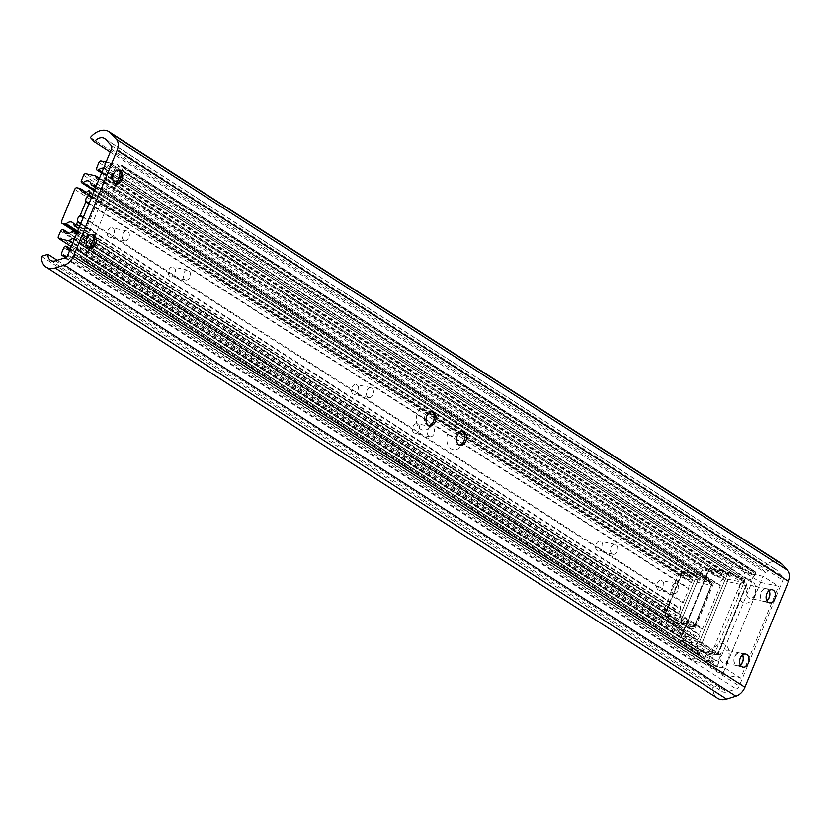 <?xml version="1.0" encoding="UTF-8"?>
<svg xmlns="http://www.w3.org/2000/svg" width="830" height="830" viewBox="0 0 830 830"><rect width="100%" height="100%" fill="white"/><g stroke="black" fill="none" stroke-linecap="round" stroke-linejoin="round"><path stroke-width="0.62" stroke-dasharray="4.15 3.11" d="M740.37 665.048A6.671 4.627 -77.9 0 1 737.216 665.888A6.671 4.627 -77.9 0 1 736.117 665.432A6.671 4.627 -77.9 0 1 734.301 657.567A6.671 4.627 -77.9 0 1 740.018 652.847A6.671 4.627 -77.9 0 1 742.549 654.901M766.868 600.754A6.671 4.627 -77.9 0 1 763.714 601.584A6.671 4.627 -77.9 0 1 762.625 601.128A6.671 4.627 -77.9 0 1 760.809 593.274A6.671 4.627 -77.9 0 1 766.526 588.553A6.671 4.627 -77.9 0 1 769.057 590.607M428.695 425.437A7.076 4.907 -77.9 0 1 427.813 425.365A7.076 4.907 -77.9 0 1 426.651 424.877A7.076 4.907 -77.9 0 1 424.732 416.546A7.076 4.907 -77.9 0 1 430.791 411.535A7.076 4.907 -77.9 0 1 431.621 411.825M433.291 421.816A12.73 8.84 -77.9 0 1 432.98 422.615A12.73 8.84 -77.9 0 1 420.561 429.162A12.73 8.84 -77.9 0 1 416.93 414.71A12.73 8.84 -77.9 0 1 427.211 405.03A12.73 8.84 -77.9 0 1 434.37 416.152A12.73 8.84 -77.9 0 1 434.329 417.013M459.208 445.025A7.076 4.907 -77.9 0 1 458.336 444.953A7.076 4.907 -77.9 0 1 457.174 444.465A7.076 4.907 -77.9 0 1 455.245 436.134A7.076 4.907 -77.9 0 1 461.314 431.123A7.076 4.907 -77.9 0 1 462.144 431.413M463.814 441.404A12.73 8.84 -77.9 0 1 463.493 442.214A12.73 8.84 -77.9 0 1 451.074 448.76A12.73 8.84 -77.9 0 1 447.453 434.308A12.73 8.84 -77.9 0 1 457.735 424.618A12.73 8.84 -77.9 0 1 464.883 435.75A12.73 8.84 -77.9 0 1 464.842 436.611M88.903 247.963A7.076 4.907 -77.9 0 1 88.022 247.89A7.076 4.907 -77.9 0 1 86.86 247.402A7.076 4.907 -77.9 0 1 84.94 239.071A7.076 4.907 -77.9 0 1 90.999 234.06A7.076 4.907 -77.9 0 1 91.829 234.351M93.5 244.342A12.73 8.84 -77.9 0 1 93.188 245.141A12.73 8.84 -77.9 0 1 80.759 251.687A12.73 8.84 -77.9 0 1 77.138 237.235A12.73 8.84 -77.9 0 1 87.42 227.555A12.73 8.84 -77.9 0 1 94.579 238.677A12.73 8.84 -77.9 0 1 94.527 239.538M115.401 183.658A7.076 4.907 -77.9 0 1 114.53 183.586A7.076 4.907 -77.9 0 1 113.368 183.108A7.076 4.907 -77.9 0 1 111.438 174.767A7.076 4.907 -77.9 0 1 117.497 169.756A7.076 4.907 -77.9 0 1 118.327 170.057M119.997 180.048A12.73 8.84 -77.9 0 1 119.686 180.847A12.73 8.84 -77.9 0 1 107.267 187.393A12.73 8.84 -77.9 0 1 103.636 172.941A12.73 8.84 -77.9 0 1 113.928 163.261A12.73 8.84 -77.9 0 1 121.076 174.383A12.73 8.84 -77.9 0 1 121.035 175.244M780.356 562.833A18.187 12.658 -57.3 0 0 761.816 568.654L765.685 572.866A10.105 7.034 122.7 0 1 775.988 569.639A10.105 7.034 122.7 0 1 776.963 570.459L782.545 576.539A4.036 2.812 122.7 0 1 782.815 580.222L739.229 685.964A4.036 2.812 122.7 0 1 736.22 688.942L726.935 691.826A10.105 7.034 122.7 0 1 721.913 691.349A10.105 7.034 122.7 0 1 719.33 685.352L712.897 687.344A18.187 12.658 -57.3 0 0 717.545 698.154M90.418 137.656L761.816 568.654M110.234 152.097L765.685 572.866M57.208 260.298L719.33 685.352M41.5 256.346L712.897 687.344M121.865 170.192A1.006 0.706 -57.3 0 0 122.3 169.611L754.636 575.532A1.006 0.706 122.7 0 1 754.19 576.113L121.865 170.192A4.544 3.164 -57.3 0 0 120.236 172.038M754.19 576.113A4.544 3.164 -57.3 0 0 751.876 581.726A1.006 0.706 122.7 0 1 751.814 582.39L120.755 177.288M88.852 250.276A1.006 0.706 -57.3 0 0 89.298 249.695L721.623 655.627A1.006 0.706 122.7 0 1 721.177 656.208L88.852 250.276A4.544 3.164 -57.3 0 0 86.538 255.889L718.873 661.821A1.006 0.706 122.7 0 1 718.801 662.485L86.465 256.553A1.006 0.706 -57.3 0 0 86.538 255.889M721.177 656.208A4.544 3.164 -57.3 0 0 718.873 661.821M65.622 257.58L694.534 661.303L703.072 663.139L70.747 257.217A1.006 0.706 -57.3 0 0 71.38 257.041L703.716 662.973A1.006 0.706 122.7 0 1 703.072 663.139M66.971 256.408L70.747 257.217M122.3 169.611L123.079 167.722A2.023 1.411 -57.3 0 0 122.747 165.72A2.023 1.411 -57.3 0 0 122.415 165.585L754.75 571.507L753.308 571.206L120.983 165.274A1.006 0.706 -57.3 0 0 120.35 165.45L752.675 571.372A1.006 0.706 122.7 0 1 753.308 571.206M122.415 165.585L120.983 165.274M721.623 655.627L751.814 582.39M89.298 249.695L90.117 247.703M94.247 237.671L116.615 183.409M82.077 259.655L714.412 665.587A1.006 0.706 122.7 0 1 714.018 665.183L81.682 259.261A1.006 0.706 -57.3 0 0 82.077 259.655L83.519 259.966A2.023 1.411 -57.3 0 0 85.698 258.431L718.023 664.363L718.801 662.485M85.698 258.431L86.465 256.553M101.633 172.951L730.068 576.196L101.696 172.816M106.842 172.235L739.177 578.157A1.006 0.706 122.7 0 1 738.752 577.639L106.416 171.717A1.006 0.706 -57.3 0 0 106.842 172.235L111.521 173.242A2.023 1.411 122.7 0 1 111.863 173.377A2.023 1.411 122.7 0 1 112.185 175.379L82.378 247.724A2.023 1.411 122.7 0 1 80.199 249.249L712.534 655.181L707.845 654.165L75.509 248.243A1.006 0.706 -57.3 0 0 74.762 248.512L707.098 654.434A1.006 0.706 122.7 0 1 707.845 654.165M80.199 249.249L75.509 248.243M63.806 247.724L696.142 653.656L693.87 659.165L61.534 253.233M714.412 665.587L715.844 665.888L83.519 259.966M754.636 575.532L755.414 573.654L123.079 167.722M109.643 162.836L741.979 568.758A1.006 0.706 122.7 0 1 742.373 569.162L110.037 163.23A1.006 0.706 -57.3 0 0 109.643 162.836L106.116 162.078M741.979 568.758L733.44 566.921L101.104 160.999M98.926 162.524L731.261 568.457L728.989 573.966L96.654 168.044M739.177 578.157L743.856 579.164L111.521 173.242M112.185 175.379L744.52 581.311L714.713 653.646L82.378 247.724M70.363 248.824L698.321 652.121L65.985 246.188M110.037 163.23A10.105 7.034 -57.3 0 0 112.341 166.519A10.105 7.034 -57.3 0 0 120.35 165.45M106.416 171.717A6.868 4.783 -57.3 0 0 104.694 168.646A6.868 4.783 -57.3 0 0 103.605 168.189M69.741 250.349A6.868 4.783 -57.3 0 0 74.762 248.512M81.682 259.261A10.105 7.034 -57.3 0 0 79.379 255.972A10.105 7.034 -57.3 0 0 71.38 257.041M718.023 664.363A2.023 1.411 122.7 0 1 715.844 665.888M714.018 665.183A10.105 7.034 -57.3 0 0 711.715 661.904A10.105 7.034 -57.3 0 0 703.716 662.973M694.534 661.303A2.023 1.411 122.7 0 1 694.202 661.168A2.023 1.411 122.7 0 1 693.87 659.165M696.142 653.656A2.023 1.411 122.7 0 1 698.321 652.121M698.746 652.214A1.006 0.706 122.7 0 1 699.161 652.733A6.868 4.783 -57.3 0 0 700.894 655.804A6.868 4.783 -57.3 0 0 707.098 654.434M712.534 655.181A2.023 1.411 -57.3 0 0 714.713 653.646M744.52 581.311A2.023 1.411 -57.3 0 0 744.188 579.309A2.023 1.411 -57.3 0 0 743.856 579.164M738.752 577.639A6.868 4.783 -57.3 0 0 737.03 574.567A6.868 4.783 -57.3 0 0 730.815 575.927A1.006 0.706 122.7 0 1 730.068 576.196M729.653 576.113A2.023 1.411 122.7 0 1 729.311 575.968A2.023 1.411 122.7 0 1 728.989 573.966M731.261 568.457A2.023 1.411 122.7 0 1 733.44 566.921M742.373 569.162A10.105 7.034 -57.3 0 0 744.676 572.441A10.105 7.034 -57.3 0 0 752.675 571.372M754.75 571.507A2.023 1.411 122.7 0 1 755.082 571.652A2.023 1.411 122.7 0 1 755.414 573.654M84.473 232.742A4.544 3.164 -57.3 0 0 82.16 238.355L699.846 634.877A4.544 3.164 122.7 0 1 702.159 629.264L84.473 232.742A1.006 0.706 -57.3 0 0 84.919 232.161L102.536 189.416A1.006 0.706 -57.3 0 0 102.609 188.752L720.295 585.275A4.544 3.164 122.7 0 1 722.608 579.662L104.922 183.14A4.544 3.164 -57.3 0 0 102.609 188.752M60.632 231.041L678.317 627.563A2.023 1.411 122.7 0 1 680.496 626.028L680.911 626.121A1.006 0.706 122.7 0 1 681.337 626.64A6.868 4.783 -57.3 0 0 683.059 629.711A6.868 4.783 -57.3 0 0 689.274 628.351A1.006 0.706 122.7 0 1 690.021 628.082L693.278 628.787A2.023 1.411 -57.3 0 0 695.457 627.252L713.157 584.31A2.023 1.411 -57.3 0 0 712.835 582.307A2.023 1.411 -57.3 0 0 712.493 582.172L709.235 581.467A1.006 0.706 122.7 0 1 708.81 580.948A6.868 4.783 -57.3 0 0 707.087 577.877A6.868 4.783 -57.3 0 0 700.873 579.236A1.006 0.706 122.7 0 1 700.126 579.506L699.711 579.413A2.023 1.411 122.7 0 1 699.368 579.278A2.023 1.411 122.7 0 1 699.047 577.275L81.361 180.753M83.633 175.234L701.319 571.766L699.047 577.275M77.781 242.734L695.467 639.256A1.006 0.706 122.7 0 1 695.052 638.737L77.366 242.215A1.006 0.706 -57.3 0 0 77.781 242.734L78.912 242.972A2.023 1.411 -57.3 0 0 81.091 241.447L698.777 637.969L699.783 635.541L82.097 239.019A1.006 0.706 -57.3 0 0 82.16 238.355M81.091 241.447L82.097 239.019M84.919 232.161L702.605 628.684L720.222 585.939L102.536 189.416M104.922 183.14A1.006 0.706 -57.3 0 0 105.369 182.559L106.365 180.131A2.023 1.411 -57.3 0 0 106.033 178.128A2.023 1.411 -57.3 0 0 105.701 177.983L723.387 574.516L104.57 177.745A1.006 0.706 -57.3 0 0 103.823 178.014L721.509 574.536A1.006 0.706 122.7 0 1 722.256 574.267M105.701 177.983L104.57 177.745M71.297 246.572L676.709 635.22L686.369 637.295L72.635 243.315M678.317 627.563L676.045 633.072L58.359 236.55M695.467 639.256L78.912 242.972M105.369 182.559L723.055 579.081L724.051 576.653L106.365 180.131M99.424 178.326L713.157 572.306L703.498 570.231L85.812 173.709M77.366 242.215A6.868 4.783 -57.3 0 0 75.634 239.144A6.868 4.783 -57.3 0 0 74.544 238.687M98.791 179.851A6.868 4.783 -57.3 0 0 103.823 178.014M701.319 571.766A2.023 1.411 122.7 0 1 703.498 570.231M713.157 572.306A1.006 0.706 122.7 0 1 713.572 572.825A6.868 4.783 -57.3 0 0 715.294 575.896A6.868 4.783 -57.3 0 0 721.509 574.536M723.387 574.516A2.023 1.411 122.7 0 1 723.718 574.651A2.023 1.411 122.7 0 1 724.051 576.653M723.055 579.081A1.006 0.706 122.7 0 1 722.608 579.662M720.295 585.275A1.006 0.706 122.7 0 1 720.222 585.939M702.605 628.684A1.006 0.706 122.7 0 1 702.159 629.264M699.846 634.877A1.006 0.706 122.7 0 1 699.783 635.541M698.777 637.969A2.023 1.411 122.7 0 1 696.598 639.494M695.052 638.737A6.868 4.783 -57.3 0 0 693.32 635.666A6.868 4.783 -57.3 0 0 687.115 637.025A1.006 0.706 122.7 0 1 686.369 637.295M676.709 635.22A2.023 1.411 122.7 0 1 676.377 635.085A2.023 1.411 122.7 0 1 676.045 633.072M368.053 397.238A5.053 3.507 -77.9 0 1 366.673 391.293A5.053 3.507 -77.9 0 1 371.01 387.714A5.053 3.507 -77.9 0 1 373.376 393.389A5.053 3.507 -77.9 0 1 368.883 397.591A5.053 3.507 -77.9 0 1 368.053 397.238M353.134 394.032A5.053 3.507 -77.9 0 1 351.754 388.077A5.053 3.507 -77.9 0 1 356.08 384.498A5.053 3.507 -77.9 0 1 358.456 390.173A5.053 3.507 -77.9 0 1 353.964 394.375A5.053 3.507 -77.9 0 1 353.134 394.032M429.089 436.424A5.053 3.507 -77.9 0 1 427.709 430.469A5.053 3.507 -77.9 0 1 432.046 426.89A5.053 3.507 -77.9 0 1 434.412 432.575A5.053 3.507 -77.9 0 1 429.919 436.767A5.053 3.507 -77.9 0 1 429.089 436.424M414.17 433.219A5.053 3.507 -77.9 0 1 412.79 427.263A5.053 3.507 -77.9 0 1 417.117 423.684A5.053 3.507 -77.9 0 1 419.492 429.359A5.053 3.507 -77.9 0 1 415 433.561A5.053 3.507 -77.9 0 1 414.17 433.219M123.909 240.513A5.053 3.507 -77.9 0 1 122.529 234.558A5.053 3.507 -77.9 0 1 126.866 230.979A5.053 3.507 -77.9 0 1 129.231 236.664A5.053 3.507 -77.9 0 1 124.739 240.856A5.053 3.507 -77.9 0 1 123.909 240.513M108.989 237.307A5.053 3.507 -77.9 0 1 107.61 231.352A5.053 3.507 -77.9 0 1 111.936 227.773A5.053 3.507 -77.9 0 1 114.312 233.448A5.053 3.507 -77.9 0 1 109.819 237.65A5.053 3.507 -77.9 0 1 108.989 237.307M184.945 279.7A5.053 3.507 -77.9 0 1 183.565 273.744A5.053 3.507 -77.9 0 1 187.902 270.165A5.053 3.507 -77.9 0 1 190.267 275.84A5.053 3.507 -77.9 0 1 185.775 280.042A5.053 3.507 -77.9 0 1 184.945 279.7M170.026 276.483A5.053 3.507 -77.9 0 1 168.646 270.538A5.053 3.507 -77.9 0 1 172.972 266.959A5.053 3.507 -77.9 0 1 175.348 272.634A5.053 3.507 -77.9 0 1 170.856 276.836A5.053 3.507 -77.9 0 1 170.026 276.483M612.198 553.973A5.053 3.507 -77.9 0 1 610.818 548.018A5.053 3.507 -77.9 0 1 615.144 544.439A5.053 3.507 -77.9 0 1 617.52 550.114A5.053 3.507 -77.9 0 1 613.028 554.316A5.053 3.507 -77.9 0 1 612.198 553.973M597.278 550.757A5.053 3.507 -77.9 0 1 595.899 544.812A5.053 3.507 -77.9 0 1 600.225 541.233A5.053 3.507 -77.9 0 1 602.601 546.908A5.053 3.507 -77.9 0 1 598.108 551.11A5.053 3.507 -77.9 0 1 597.278 550.757M673.234 593.149A5.053 3.507 -77.9 0 1 671.854 587.204A5.053 3.507 -77.9 0 1 676.18 583.625A5.053 3.507 -77.9 0 1 678.556 589.3A5.053 3.507 -77.9 0 1 674.064 593.502A5.053 3.507 -77.9 0 1 673.234 593.149M658.315 589.943A5.053 3.507 -77.9 0 1 656.935 583.988A5.053 3.507 -77.9 0 1 661.261 580.409A5.053 3.507 -77.9 0 1 663.637 586.084A5.053 3.507 -77.9 0 1 659.145 590.286A5.053 3.507 -77.9 0 1 658.315 589.943M80.78 223.426L680.6 608.483A4.544 3.164 122.7 0 1 682.914 602.871L83.093 217.823M89.111 203.226L688.931 588.273A4.544 3.164 122.7 0 1 691.245 582.66L91.425 197.613M79.556 226.414L679.531 611.575L680.527 609.147L80.552 223.986M83.384 217.128L683.36 602.29L688.859 588.937L88.883 203.786M76.07 232.265L665.276 610.507L668.534 611.212L77.211 231.601M74.731 189.323L677.768 576.445L664.612 608.359L61.576 221.247M91.705 196.928L691.691 582.079L692.687 579.651L92.711 194.5M86.081 192.29L683.215 575.615L679.946 574.91L76.91 187.788M688.931 588.273A1.006 0.706 122.7 0 1 688.859 588.937M683.36 602.29A1.006 0.706 122.7 0 1 682.914 602.871M680.6 608.483A1.006 0.706 122.7 0 1 680.527 609.147M679.531 611.575A2.023 1.411 122.7 0 1 677.913 613.09A1.006 0.706 122.7 0 1 677.218 612.592A6.868 4.783 -57.3 0 0 675.496 609.573A6.868 4.783 -57.3 0 0 669.281 610.942A1.006 0.706 122.7 0 1 668.534 611.212M665.276 610.507A2.023 1.411 122.7 0 1 664.944 610.372A2.023 1.411 122.7 0 1 664.612 608.359M677.768 576.445A2.023 1.411 122.7 0 1 679.946 574.91M683.215 575.615A1.006 0.706 122.7 0 1 683.63 576.134A6.868 4.783 -57.3 0 0 685.352 579.205A6.868 4.783 -57.3 0 0 691.514 577.888A1.006 0.706 122.7 0 1 692.479 577.742A2.023 1.411 122.7 0 1 692.687 579.651M691.691 582.079A1.006 0.706 122.7 0 1 691.245 582.66M728.46 658.844A6.464 4.492 -77.9 0 1 728.439 658.896A6.464 4.492 -77.9 0 1 723.189 662.662A6.464 4.492 -77.9 0 1 720.16 655.389A6.464 4.492 -77.9 0 1 725.908 650.014A6.464 4.492 -77.9 0 1 729.145 655.607A6.464 4.492 -77.9 0 1 728.46 658.844M727.9 660.182A12.118 8.425 -77.9 0 1 727.858 660.275A12.118 8.425 -77.9 0 1 713.759 664.176A12.118 8.425 -77.9 0 1 717.94 644.754A12.118 8.425 -77.9 0 1 729.186 654.113A12.118 8.425 -77.9 0 1 727.9 660.182M740.287 664.903A6.464 4.492 -77.9 0 1 737.258 665.691A6.464 4.492 -77.9 0 1 734.228 658.418A6.464 4.492 -77.9 0 1 739.976 653.044A6.464 4.492 -77.9 0 1 742.414 655.005M754.958 594.55A6.464 4.492 -77.9 0 1 754.937 594.591A6.464 4.492 -77.9 0 1 749.698 598.357A6.464 4.492 -77.9 0 1 746.658 591.095A6.464 4.492 -77.9 0 1 752.416 585.721A6.464 4.492 -77.9 0 1 755.642 591.313A6.464 4.492 -77.9 0 1 754.958 594.55M754.397 595.888A12.118 8.425 -77.9 0 1 754.366 595.971A12.118 8.425 -77.9 0 1 740.267 599.872A12.118 8.425 -77.9 0 1 744.437 580.461A12.118 8.425 -77.9 0 1 755.684 589.819A12.118 8.425 -77.9 0 1 754.397 595.888M766.785 600.598A6.464 4.492 -77.9 0 1 763.756 601.387A6.464 4.492 -77.9 0 1 760.726 594.124A6.464 4.492 -77.9 0 1 766.484 588.75A6.464 4.492 -77.9 0 1 768.922 590.711M760.508 582.38L778.55 586.26L763.05 576.311L744.998 572.43L760.508 582.38L722.65 674.24L740.692 678.12L778.55 586.26M740.692 678.12L725.192 668.171L763.05 576.311M725.192 668.171L707.139 664.28L744.998 572.43M707.139 664.28L722.65 674.24M105.566 139.45L776.963 570.459M111.147 145.541L782.545 576.539M111.417 149.224L782.815 580.222M67.832 254.955L739.229 685.964M64.823 257.933L736.22 688.942M55.537 260.817L726.935 691.826M120.869 176.645L751.876 581.726M699.161 652.733L70.28 249.021M101.934 172.225L730.815 575.927M700.126 579.506L94.319 190.599M94.257 190.744L699.711 579.413M690.021 628.082L72.335 231.56M75.592 232.265L693.278 628.787M72.884 242.723L687.115 637.025M713.572 572.825L99.341 178.523M95.564 187.528L709.235 581.467M712.493 582.172L95.409 186.024M95.471 187.788L713.157 584.31M695.457 627.252L77.771 230.73M69.139 233.396L680.911 626.121M680.496 626.028L62.81 229.505M71.588 231.829L689.274 628.351M681.337 626.64L68.89 233.479M708.81 580.948L91.124 184.426M94.558 190.008L700.873 579.236M692.479 577.742L93.292 193.089L692.417 577.69M78.715 228.437L677.913 613.09M677.218 612.592L74.181 225.47M77.595 231.103L669.281 610.942M88.478 190.765L691.514 577.888M683.63 576.134L85.832 192.373M709.079 569.805L681.067 637.782L699.534 641.756L727.557 573.779L709.079 569.805A2.023 1.401 -77.9 0 1 710.729 568.612A2.023 1.401 -77.9 0 1 711.061 568.758L729.529 572.731L745.402 582.919L726.924 578.946L711.061 568.758A2.023 1.411 122.7 0 0 708.882 570.283L724.756 580.471L696.733 648.448L680.87 638.26L708.882 570.283L708.436 569.826L709.079 569.805M717.846 653.511L699.379 649.537L727.391 581.56L745.869 585.534L717.846 653.511L718.5 653.501L718.054 653.034L746.066 585.057L730.192 574.868L702.18 642.845L718.054 653.034A2.023 1.411 122.7 0 1 715.875 654.559L700.001 644.381L681.534 640.397L697.397 650.585L715.875 654.559A2.023 1.401 -77.9 0 0 716.207 654.704A2.023 2.023 0 0 0 718.5 653.501L746.512 585.524L745.869 585.534A2.023 1.401 -77.9 0 0 745.402 582.919A2.023 1.411 122.7 0 1 745.734 583.054A2.023 1.411 122.7 0 1 746.066 585.057L746.512 585.524A2.023 2.023 0 0 0 745.734 583.054L729.871 572.866A2.023 1.411 122.7 0 1 730.192 574.868L727.557 573.779A2.023 1.401 -77.9 0 1 729.197 572.586A2.023 1.401 -77.9 0 1 729.529 572.731A2.023 1.411 122.7 0 1 729.871 572.866A2.023 2.023 0 0 0 729.197 572.586L710.729 568.612A2.023 2.023 0 0 0 708.436 569.826L680.413 637.793L680.87 638.26A2.023 1.411 122.7 0 0 681.191 640.262A2.023 1.411 122.7 0 0 681.534 640.397A2.023 1.401 -77.9 0 1 681.067 637.782L680.413 637.793A2.023 2.023 0 0 0 681.191 640.262L697.065 650.45A2.023 1.411 122.7 0 1 696.733 648.448L699.379 649.537A2.023 1.401 -77.9 0 1 697.729 650.73A2.023 1.401 -77.9 0 1 697.397 650.585A2.023 1.411 122.7 0 1 697.065 650.45A2.023 2.023 0 0 0 697.729 650.73L716.207 654.704A2.023 1.401 -77.9 0 0 717.846 653.511M702.18 642.845L699.534 641.756A2.023 1.401 -77.9 0 0 700.001 644.381A2.023 1.411 122.7 0 0 702.18 642.845M726.924 578.946A2.023 1.401 -77.9 0 1 727.391 581.56L724.756 580.471A2.023 1.411 122.7 0 1 726.924 578.946M682.364 572.804L665.702 613.225L679.915 616.275L696.567 575.864L682.364 572.804A2.023 1.401 -77.9 0 1 684.003 571.611A2.023 1.401 -77.9 0 1 684.335 571.756L698.549 574.806L710.75 582.65L696.546 579.589L684.335 571.756A2.023 1.411 122.7 0 0 682.156 573.281L694.368 581.125L677.705 621.535L665.504 613.702L682.156 573.281L681.71 572.825L682.364 572.804M694.565 625.685L680.351 622.625L697.013 582.214L711.217 585.264L694.565 625.685L695.208 625.675L694.762 625.208L711.414 584.787L699.213 576.954L682.551 617.364L694.762 625.208A2.023 1.411 122.7 0 1 692.583 626.733L680.372 618.9L666.168 615.839L678.369 623.683L692.583 626.733A2.023 1.401 -77.9 0 0 692.915 626.878A2.023 2.023 0 0 0 695.208 625.675L711.87 585.254L711.217 585.264A2.023 1.401 -77.9 0 0 710.75 582.65A2.023 1.411 122.7 0 1 711.092 582.785A2.023 1.411 122.7 0 1 711.414 584.787L711.87 585.254A2.023 2.023 0 0 0 711.092 582.785L698.881 574.951A2.023 1.411 122.7 0 1 699.213 576.954L696.567 575.864A2.023 1.401 -77.9 0 1 698.217 574.671A2.023 1.401 -77.9 0 1 698.549 574.806A2.023 1.411 122.7 0 1 698.881 574.951A2.023 2.023 0 0 0 698.217 574.671L684.003 571.611A2.023 2.023 0 0 0 681.71 572.825L665.058 613.235L665.504 613.702A2.023 1.411 122.7 0 0 665.826 615.704A2.023 1.411 122.7 0 0 666.168 615.839A2.023 1.401 -77.9 0 1 665.702 613.225L665.058 613.235A2.023 2.023 0 0 0 665.826 615.704L678.037 623.548A2.023 1.411 122.7 0 1 677.705 621.535L680.351 622.625A2.023 1.401 -77.9 0 1 678.701 623.818A2.023 1.401 -77.9 0 1 678.369 623.683A2.023 1.411 122.7 0 1 678.037 623.548A2.023 2.023 0 0 0 678.701 623.818L692.915 626.878A2.023 1.401 -77.9 0 0 694.565 625.685M682.551 617.364L679.915 616.275A2.023 1.401 -77.9 0 0 680.372 618.9A2.023 1.411 122.7 0 0 682.551 617.364M696.546 579.589A2.023 1.401 -77.9 0 1 697.013 582.214L694.368 581.125A2.023 1.411 122.7 0 1 696.546 579.589M745.703 654.071L740.018 652.847M742.902 667.102L737.216 665.888M772.211 589.767L766.526 588.553M769.4 602.808L763.714 601.584M434.329 417.646L434.37 416.152M433.561 421.246L432.98 422.615M432.503 411.898L430.791 411.535M429.525 425.728L427.813 425.365M464.852 437.244L464.883 435.75M464.074 440.834L463.493 442.214M463.016 431.496L461.314 431.123M460.038 445.316L458.336 444.953M94.537 240.171L94.579 238.677M93.759 243.771L93.188 245.141M92.701 234.423L90.999 234.06M89.733 248.253L88.022 247.89M121.035 175.877L121.076 174.383M120.267 179.467L119.686 180.847M119.209 170.129L117.497 169.756M116.231 183.959L114.53 183.586M104.59 138.631L775.988 569.639M50.516 260.35L721.913 691.349M744.188 579.309L111.863 173.377M101.613 173.013L729.311 575.968M122.747 165.72L755.082 571.652M65.56 257.611L694.202 661.168M700.894 655.804L68.558 249.872M737.03 574.567L104.694 168.646M744.676 572.441L112.341 166.519M711.715 661.904L79.379 255.972M742.145 568.83L109.809 162.908M739.011 578.095L106.676 172.163M714.246 665.515L81.911 259.583M698.912 652.276L70.374 248.793M106.033 178.128L723.718 574.651M71.266 246.635L676.377 635.085M693.32 635.666L75.634 239.144M715.294 575.896L97.608 179.373M713.323 572.378L99.434 178.294M695.301 639.183L77.615 242.661M683.059 629.711L65.373 233.189M707.087 577.877L89.401 181.355M699.368 579.278L94.226 190.807M95.149 185.785L712.835 582.307M709.069 581.394L95.554 187.559M681.088 626.193L69.181 233.375M371.01 387.714L356.08 384.498M368.883 397.591L353.964 394.375M432.046 426.89L417.117 423.684M429.919 436.767L415 433.561M126.866 230.979L111.936 227.773M124.739 240.856L109.819 237.65M187.902 270.165L172.972 266.959M185.775 280.042L170.856 276.836M615.144 544.439L600.225 541.233M613.028 554.316L598.108 551.11M676.18 583.625L661.261 580.409M674.064 593.502L659.145 590.286M75.976 232.276L664.944 610.372M675.496 609.573L72.459 222.461M685.352 579.205L82.315 192.083M683.38 575.678L86.123 192.27M677.467 613.028L78.642 228.613M729.145 655.607L729.186 654.113M728.439 658.896L727.858 660.275M739.976 653.044L725.908 650.014M737.258 665.691L723.189 662.662M755.642 591.313L755.684 589.819M754.937 594.591L754.366 595.971M766.484 588.75L752.416 585.721M763.756 601.387L749.698 598.357"/><path stroke-width="1.25" d="M741.802 666.646A6.671 4.627 -77.9 0 1 739.987 658.792A6.671 4.627 -77.9 0 1 745.703 654.071A6.671 4.627 -77.9 0 1 748.826 661.562A6.671 4.627 -77.9 0 1 742.902 667.102A6.671 4.627 -77.9 0 1 741.802 666.646M742.549 654.901A6.671 4.627 -77.9 0 1 740.37 665.048M768.31 602.352A6.671 4.627 -77.9 0 1 766.495 594.498A6.671 4.627 -77.9 0 1 772.211 589.767A6.671 4.627 -77.9 0 1 775.334 597.268A6.671 4.627 -77.9 0 1 769.4 602.808A6.671 4.627 -77.9 0 1 768.31 602.352M769.057 590.607A6.671 4.627 -77.9 0 1 766.868 600.754M431.621 411.825A7.076 4.907 -77.9 0 1 434.329 417.646A7.076 4.907 -77.9 0 1 433.561 421.246A7.076 4.907 -77.9 0 1 428.695 425.437M434.329 417.013A12.73 8.84 -77.9 0 1 433.291 421.816M428.363 425.24A7.076 4.907 -77.9 0 1 426.433 416.909A7.076 4.907 -77.9 0 1 432.503 411.898A7.076 4.907 -77.9 0 1 435.812 419.845A7.076 4.907 -77.9 0 1 429.525 425.728A7.076 4.907 -77.9 0 1 428.363 425.24M462.144 431.413A7.076 4.907 -77.9 0 1 464.852 437.244A7.076 4.907 -77.9 0 1 464.074 440.834A7.076 4.907 -77.9 0 1 459.208 445.025M464.842 436.611A12.73 8.84 -77.9 0 1 463.814 441.404M458.876 444.839A7.076 4.907 -77.9 0 1 456.957 436.497A7.076 4.907 -77.9 0 1 463.016 431.496A7.076 4.907 -77.9 0 1 466.336 439.444A7.076 4.907 -77.9 0 1 460.038 445.316A7.076 4.907 -77.9 0 1 458.876 444.839M91.829 234.351A7.076 4.907 -77.9 0 1 94.537 240.171A7.076 4.907 -77.9 0 1 93.759 243.771A7.076 4.907 -77.9 0 1 88.903 247.963M94.527 239.538A12.73 8.84 -77.9 0 1 93.5 244.342M88.561 247.765A7.076 4.907 -77.9 0 1 86.642 239.434A7.076 4.907 -77.9 0 1 92.701 234.423A7.076 4.907 -77.9 0 1 96.021 242.37A7.076 4.907 -77.9 0 1 89.733 248.253A7.076 4.907 -77.9 0 1 88.561 247.765M118.327 170.057A7.076 4.907 -77.9 0 1 121.035 175.877A7.076 4.907 -77.9 0 1 120.267 179.467A7.076 4.907 -77.9 0 1 115.401 183.658M121.035 175.244A12.73 8.84 -77.9 0 1 119.997 180.048M115.069 183.472A7.076 4.907 -77.9 0 1 113.139 175.14A7.076 4.907 -77.9 0 1 119.209 170.129A7.076 4.907 -77.9 0 1 122.518 178.077A7.076 4.907 -77.9 0 1 116.231 183.959A7.076 4.907 -77.9 0 1 115.069 183.472M94.288 141.868A10.105 7.034 122.7 0 1 104.59 138.631A10.105 7.034 122.7 0 1 105.566 139.45L111.147 145.541A4.036 2.812 122.7 0 1 111.417 149.224L67.832 254.955A4.036 2.812 122.7 0 1 64.823 257.933L55.537 260.817A10.105 7.034 122.7 0 1 50.516 260.35A10.105 7.034 122.7 0 1 47.933 254.343L41.5 256.346A18.187 12.658 -57.3 0 0 46.148 267.156L717.545 698.154A18.187 12.658 -57.3 0 0 726.592 698.995L735.878 696.121A12.118 8.435 -57.3 0 0 744.915 687.188L788.5 581.446A12.118 8.435 -57.3 0 0 787.691 570.397L782.109 564.317A18.187 12.658 -57.3 0 0 780.356 562.833L108.958 131.835A18.187 12.658 -57.3 0 0 90.418 137.656L94.288 141.868L110.234 152.097M46.148 267.156A18.187 12.658 -57.3 0 0 55.195 267.997L64.481 265.112A12.118 8.435 -57.3 0 0 73.517 256.18L117.103 150.438A12.118 8.435 -57.3 0 0 116.304 139.399L110.712 133.308A18.187 12.658 -57.3 0 0 108.958 131.835M47.933 254.343L57.208 260.298M120.236 172.038A4.544 3.164 -57.3 0 0 119.551 175.794L120.869 176.645M70.28 249.021L66.825 246.801A1.006 0.706 -57.3 0 0 66.41 246.282L65.985 246.188A2.023 1.411 -57.3 0 0 63.806 247.724L61.534 253.233A2.023 1.411 -57.3 0 0 61.866 255.246A2.023 1.411 -57.3 0 0 62.198 255.381L66.971 256.408M90.117 247.703L94.247 237.671M116.615 183.409L119.479 176.458A1.006 0.706 -57.3 0 0 119.551 175.794M106.116 162.078L101.104 160.999A2.023 1.411 -57.3 0 0 98.926 162.524L96.654 168.044A2.023 1.411 -57.3 0 0 96.986 170.046A2.023 1.411 -57.3 0 0 97.318 170.181L97.743 170.275A1.006 0.706 -57.3 0 0 98.48 170.005L101.934 172.225M103.605 168.189A6.868 4.783 -57.3 0 0 98.48 170.005M66.825 246.801A6.868 4.783 -57.3 0 0 68.558 249.872A6.868 4.783 -57.3 0 0 69.741 250.349M94.319 190.599L82.025 182.891L94.257 190.744M68.89 233.479L63.651 230.118A6.868 4.783 -57.3 0 0 65.373 233.189A6.868 4.783 -57.3 0 0 71.588 231.829A1.006 0.706 -57.3 0 1 72.335 231.56L75.592 232.265A2.023 1.411 122.7 0 0 77.771 230.73L95.471 187.788A2.023 1.411 122.7 0 0 95.149 185.785A2.023 1.411 122.7 0 0 94.807 185.64L91.549 184.945L95.564 187.528M99.341 178.523L95.886 176.302A1.006 0.706 -57.3 0 0 95.471 175.784L85.812 173.709A2.023 1.411 -57.3 0 0 83.633 175.234L81.361 180.753A2.023 1.411 -57.3 0 0 81.693 182.756A2.023 1.411 -57.3 0 0 82.025 182.891M63.651 230.118A1.006 0.706 -57.3 0 0 63.236 229.599L62.81 229.505A2.023 1.411 -57.3 0 0 60.632 231.041L58.359 236.55A2.023 1.411 -57.3 0 0 58.691 238.563A2.023 1.411 -57.3 0 0 59.023 238.698L68.683 240.773A1.006 0.706 -57.3 0 0 69.43 240.503L72.884 242.723M82.45 182.984A1.006 0.706 -57.3 0 0 83.187 182.714L94.558 190.008M95.554 187.559L91.383 184.872A1.006 0.706 -57.3 0 1 91.124 184.426A6.868 4.783 -57.3 0 0 89.401 181.355A6.868 4.783 -57.3 0 0 83.187 182.714M74.544 238.687A6.868 4.783 -57.3 0 0 69.43 240.503M95.886 176.302A6.868 4.783 -57.3 0 0 97.608 179.373A6.868 4.783 -57.3 0 0 98.791 179.851M83.093 217.823L79.877 215.748A4.544 3.164 -57.3 0 0 77.564 221.361L80.78 223.426M91.425 197.613L88.208 195.548A4.544 3.164 -57.3 0 0 85.895 201.151L89.111 203.226M85.832 192.373L80.593 189.012A1.006 0.706 -57.3 0 0 80.178 188.493L76.91 187.788A2.023 1.411 -57.3 0 0 74.731 189.323L61.576 221.247A2.023 1.411 -57.3 0 0 61.908 223.249A2.023 1.411 -57.3 0 0 62.24 223.384L65.508 224.09A1.006 0.706 -57.3 0 0 66.244 223.82A6.868 4.783 -57.3 0 1 72.459 222.461A6.868 4.783 -57.3 0 1 74.181 225.47A1.006 0.706 -57.3 0 0 74.876 225.968A2.023 1.411 -57.3 0 0 76.495 224.453L77.491 222.025A1.006 0.706 -57.3 0 0 77.564 221.361M79.877 215.748A1.006 0.706 -57.3 0 0 80.323 215.167L85.822 201.815A1.006 0.706 -57.3 0 0 85.895 201.151M88.208 195.548A1.006 0.706 -57.3 0 0 88.654 194.957L89.65 192.539A2.023 1.411 -57.3 0 0 89.443 190.62A1.006 0.706 -57.3 0 0 88.478 190.765A6.868 4.783 -57.3 0 1 82.315 192.083A6.868 4.783 -57.3 0 1 80.593 189.012M742.414 655.005A6.464 4.492 -77.9 0 1 742.528 661.873A6.464 4.492 -77.9 0 1 740.287 664.903M768.922 590.711A6.464 4.492 -77.9 0 1 769.026 597.579A6.464 4.492 -77.9 0 1 766.785 600.598M116.304 139.399L787.691 570.397M117.103 150.438L788.5 581.446M110.712 133.308L782.109 564.317M55.195 267.997L726.592 698.995M64.481 265.112L735.878 696.121M73.517 256.18L744.915 687.188M62.198 255.381L65.622 257.58M120.755 177.288L119.479 176.458M101.696 172.816L97.743 170.275M97.318 170.181L101.633 172.951M66.711 246.479L70.363 248.824M72.635 243.315L68.683 240.773M59.023 238.698L71.297 246.572M95.761 175.981L99.424 178.326M95.409 186.024L94.807 185.64M63.526 229.796L69.139 233.396M80.552 223.986L77.491 222.025M76.495 224.453L79.556 226.414M88.883 203.786L85.822 201.815M80.323 215.167L83.384 217.128M77.211 231.601L65.508 224.09M62.24 223.384L76.07 232.265M88.654 194.957L91.705 196.928M92.711 194.5L89.65 192.539M80.469 188.69L86.081 192.29M74.876 225.968L78.715 228.437M66.244 223.82L77.595 231.103M96.986 170.046L101.613 173.013M61.866 255.246L65.56 257.611M70.374 248.793L66.576 246.354M58.691 238.563L71.266 246.635M99.434 178.294L95.637 175.856M94.226 190.807L81.693 182.756M69.181 233.375L63.402 229.671M61.908 223.249L75.976 232.276M86.123 192.27L80.344 188.566M78.642 228.613L74.43 225.905"/></g></svg>

